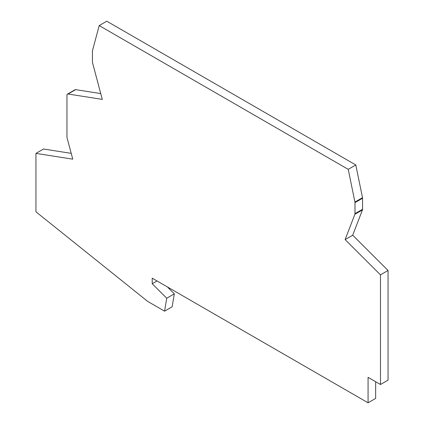 <?xml version="1.0" encoding="UTF-8"?>
<svg xmlns="http://www.w3.org/2000/svg" width="424" height="424" viewBox="0 0 424 424"><rect width="100%" height="100%" fill="white"/><g stroke="black" fill="none" stroke-linecap="round" stroke-linejoin="round"><path stroke-width="0.64" d="M35.945 153.387L72.764 159.17L66.95 137.371L66.95 95.236A2.438 1.405 60 0 1 67.458 94.123A2.438 1.405 60 0 1 68.084 94.022L102.301 99.396L92.549 62.831A2.438 1.405 -120 0 1 92.448 62.095L92.448 51.044A2.438 1.405 60 0 1 92.506 50.562L99.2 25.578L348.226 169.351L354.925 202.068A2.438 1.405 -120 0 1 354.983 202.614L354.983 213.664A2.438 1.405 60 0 1 354.877 214.284L345.125 239.592L380.476 274.858L380.476 384.499L368.074 377.339L368.074 402.8L152.221 278.181L152.221 283.751L166.738 298.231L164.57 311.168L148.108 301.665A4.871 2.814 60 0 1 147.451 301.21L35.945 211.804L35.945 153.387L43.524 149.01L71.216 153.361M67.458 94.123L75.037 89.745A2.438 1.405 60 0 1 75.663 89.644L100.753 93.587M99.2 25.578L106.779 21.2L355.805 164.973L362.504 197.69A2.438 1.405 -120 0 1 362.562 198.241L362.562 209.292A2.438 1.405 60 0 1 362.456 209.912L352.704 235.214L345.125 239.592M348.226 169.351L355.805 164.973M380.476 274.858L388.055 270.48L352.704 235.214M380.476 384.499L388.055 380.121L388.055 270.48M368.074 402.8L375.653 398.422L375.653 381.717M152.221 283.751L157.05 280.964M166.738 298.231L174.317 293.853L167.374 286.926M164.57 311.168L172.149 306.791L174.317 293.853M68.084 94.022L75.663 89.644M354.925 202.068L362.504 197.69M354.983 202.614L362.562 198.241M354.983 213.664L362.562 209.292M354.877 214.284L362.456 209.912"/></g></svg>
